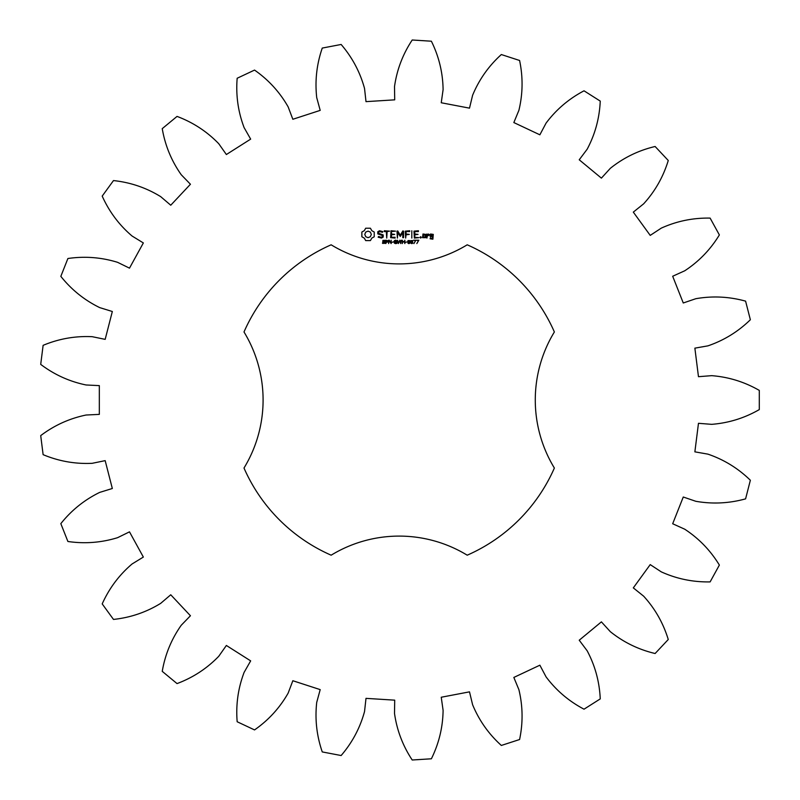 <?xml version="1.0" encoding="UTF-8"?>
<svg xmlns="http://www.w3.org/2000/svg" width="800" height="800" viewBox="0 0 800 800"><rect width="100%" height="100%" fill="white"/><g stroke="black" fill="none" stroke-linecap="round" stroke-linejoin="round"><path stroke-width="1.2" d="M759.29 409.6L759.29 390.4C744.45 381.88 728.58 376.97 711.67 375.66L698.47 376.69L694.87 348.15L707.91 345.86C723.96 340.39 738.11 331.68 750.36 319.75L745.59 301.14C729.1 296.59 712.5 295.78 695.8 298.71L683.27 302.99L672.68 276.25L684.74 270.79C698.93 261.49 710.47 249.54 719.37 234.93L710.12 218.1C693.01 217.79 676.74 221.13 661.29 228.13L650.22 235.39L633.31 212.12L643.64 203.83C655.07 191.3 663.27 176.86 668.26 160.49L655.12 146.49C638.47 150.44 623.54 157.73 610.31 168.34L601.4 178.13L579.23 159.79L587.17 149.2C595.13 134.22 599.48 118.19 600.25 101.1L584.03 90.81C568.89 98.77 556.24 109.54 546.07 123.11L539.87 134.81L513.84 122.56L518.9 110.33C522.87 93.84 523.11 77.23 519.59 60.48L501.33 54.55C488.64 66.03 479.07 79.61 472.6 95.28L469.5 108.15L441.24 102.76L443.1 89.66C442.85 72.7 438.94 56.55 431.38 41.21L412.21 40C402.78 54.28 396.88 69.81 394.51 86.6L394.71 99.84L366 101.64L364.54 88.48C360.08 72.12 352.28 57.45 341.14 44.47L322.27 48.07C316.69 64.24 314.84 80.75 316.72 97.61L320.2 110.38L292.84 119.27L288.15 106.89C279.77 92.15 268.57 79.88 254.54 70.08L237.17 78.25C235.78 95.31 238.09 111.76 244.11 127.61L250.66 139.12L226.37 154.53L218.75 143.71C206.96 131.52 193.06 122.42 177.04 116.41L162.24 128.65C165.14 145.52 171.47 160.88 181.24 174.74L190.44 184.25L170.75 205.22L160.68 196.63C146.23 187.75 130.5 182.4 113.49 180.57L102.2 196.1C109.21 211.71 119.16 225.02 132.07 236.02L143.35 242.94L129.49 268.15L117.6 262.33C101.4 257.33 84.83 256.05 67.9 258.51L60.83 276.36C71.49 289.74 84.44 300.15 99.68 307.6L112.33 311.5L105.17 339.36L92.21 336.69C75.27 335.87 58.91 338.75 43.12 345.34L40.71 364.39C54.37 374.7 69.5 381.56 86.11 384.98L99.33 385.62L99.33 414.38L86.11 415.02C69.5 418.44 54.37 425.3 40.71 435.61L43.12 454.66C58.91 461.25 75.27 464.13 92.21 463.31L105.17 460.64L112.33 488.5L99.68 492.4C84.44 499.85 71.49 510.26 60.83 523.64L67.9 541.49C84.83 543.95 101.4 542.67 117.6 537.67L129.49 531.85L143.35 557.06L132.07 563.98C119.16 574.98 109.21 588.29 102.2 603.9L113.49 619.43C130.5 617.6 146.23 612.25 160.68 603.37L170.75 594.78L190.44 615.75L181.24 625.26C171.47 639.12 165.14 654.48 162.24 671.35L177.04 683.59C193.06 677.58 206.96 668.48 218.75 656.29L226.37 645.47L250.66 660.88L244.11 672.39C238.09 688.24 235.78 704.69 237.17 721.75L254.54 729.92C268.57 720.12 279.77 707.85 288.15 693.11L292.84 680.73L320.2 689.62L316.72 702.39C314.84 719.25 316.69 735.76 322.27 751.93L341.14 755.53C352.28 742.55 360.08 727.88 364.54 711.52L366 698.36L394.71 700.16L394.51 713.4C396.88 730.19 402.78 745.72 412.21 760L431.38 758.79C438.94 743.45 442.85 727.3 443.1 710.34L441.24 697.24L469.5 691.85L472.6 704.72C479.07 720.39 488.64 733.97 501.33 745.45L519.59 739.52C523.11 722.77 522.87 706.16 518.9 689.67L513.84 677.44L539.87 665.19L546.07 676.89C556.24 690.46 568.89 701.23 584.03 709.19L600.25 698.9C599.48 681.81 595.13 665.78 587.17 650.8L579.23 640.21L601.4 621.87L610.31 631.66C623.54 642.27 638.47 649.56 655.12 653.51L668.26 639.51C663.27 623.14 655.07 608.7 643.64 596.17L633.31 587.88L650.22 564.61L661.29 571.87C676.74 578.87 693.01 582.21 710.12 581.9L719.37 565.07C710.47 550.46 698.93 538.51 684.74 529.21L672.68 523.75L683.27 497.01L695.8 501.29C712.5 504.22 729.1 503.41 745.59 498.86L750.36 480.25C738.11 468.32 723.96 459.61 707.91 454.14L694.87 451.85L698.47 423.31L711.67 424.34C728.58 423.03 744.45 418.12 759.29 409.6M331.15 244.81A169.44 169.44 0 0 0 244 331.97A130.75 130.75 0 0 1 244 468.03A169.44 169.44 0 0 0 331.15 555.19A130.75 130.75 0 0 1 467.21 555.19A169.44 169.44 0 0 0 554.37 468.03A130.75 130.75 0 0 1 554.37 331.97A169.44 169.44 0 0 0 467.21 244.81A130.75 130.75 0 0 1 331.15 244.81M365.69 228.22L364.31 230.66L361.86 232.05L361.86 236.76L364.31 238.15L365.69 240.59L370.41 240.59L371.79 238.15L374.23 236.76L374.23 232.05L371.79 230.66L370.41 228.22L365.69 228.22M384.93 242.05L384.78 243.33L382.54 243.37L382.54 242.81L383.78 243.25L384.66 242.68L382.77 241.71L382.91 240.42L384.99 240.38L384.99 240.91L383.02 241.07L384.93 242.05M387.92 240.75L387.73 241.98L386.28 242.32L385.84 243.57L385.84 240.22L387.92 240.75M391.17 240.22L391.17 243.57L389.03 240.57L388.61 243.57L388.61 240.22L389.3 240.22L390.75 242.96L391.17 240.22M393.36 241.9L391.96 242.3L393.36 241.9M396.95 241.88L396.95 243.32L395.72 243.64L394.45 243.2L393.96 241.89L394.43 240.62L395.72 240.15L396.95 240.98L394.76 240.9L394.77 242.89L396.51 243.1L395.61 241.88L396.95 241.88M377.79 231.76L377.79 233.89L382.38 235.51L382.38 236.63L381.27 237.27L378.55 236.51L378.15 237.21L381.52 238.07L383.2 237.09L383.2 234.94L378.6 233.31L378.6 232.21L379.71 231.57L382.43 232.33L382.84 231.62L379.51 230.75L377.79 231.76M384.29 231.56L386.32 231.56L386.73 238.07L387.13 231.56L389.56 231.15L384.29 230.75L384.29 231.56M391.04 230.75L390.64 237.67L395.09 238.07L395.09 237.27L391.45 237.27L391.45 234.81L394.7 234.4L391.45 234L391.45 231.56L395.52 231.15L391.04 230.75M401.19 240.22L400.76 243.57L399.55 240.79L398.37 243.57L397.49 240.22L398.65 243.01L399.79 240.22L400.49 243.03L401.19 240.22M404.86 240.22L404.86 243.57L404.41 241.93L402.74 241.93L402.29 243.57L402.29 240.22L402.74 241.53L404.41 241.53L404.86 240.22M407.06 241.9L405.65 242.3L407.06 241.9M409.75 240.58L409.75 243.22L408.87 243.64L407.99 243.21L407.99 240.58L409.75 240.58M412.68 240.58L412.68 243.22L411.8 243.64L410.92 243.21L410.92 240.58L412.68 240.58M415.9 240.22L413.9 243.57L415.52 240.6L413.61 240.22L415.9 240.22M418.83 240.22L416.83 243.57L418.45 240.6L416.54 240.22L418.83 240.22M402.83 230.95L400.28 235.24L397.74 230.96L396.98 231.15L397.39 238.07L397.79 232.65L400.27 236.44L402.77 232.63L402.77 237.64L403.58 237.64L403.59 231.15L402.83 230.95M409.71 230.75L405.26 231.15L405.66 238.07L406.07 234.82L409.32 234.4L406.07 234L406.07 231.56L409.71 231.56L409.71 230.75M411.81 230.75L411.81 238.07L411.81 230.75M418.42 230.75L413.97 231.15L414.37 238.07L418.84 237.67L414.78 237.27L414.78 234.81L418.03 234.4L414.78 234L414.78 231.56L418.42 231.56L418.42 230.75M420.68 236.7L421.36 237.38L420.68 238.07L420 237.38L420.68 236.7M425.78 237.67L425.78 234.39L422.98 234L422.58 237.67L425.78 237.67M426.91 234L426.91 238.07L427.32 236.03L429.7 234.89L428.38 234L427.32 234.94L426.91 234M430.5 234L430.1 236.41L432.48 236.8L432.48 238.39L430.91 238.39L430.5 237.67L430.1 238.79L432.89 239.19L433.29 234.39L430.5 234M368.05 231.13L370.36 232.09L371.32 234.4L370.36 236.71L368.05 237.67L365.74 236.71L364.78 234.4L365.74 232.09L368.05 231.13M387.57 241.24L386.28 240.6L386.28 241.94L387.57 241.24M409.44 242.91L409.44 240.87L408.52 240.61L408.3 242.9L409.44 242.91M412.37 242.91L412.37 240.87L411.45 240.61L411.23 242.9L412.37 242.91M423.4 234.8L424.97 234.8L424.97 237.27L423.4 237.27L423.4 234.8M430.91 234.8L432.48 234.8L432.48 235.99L430.91 235.99L430.91 234.8"/></g></svg>
